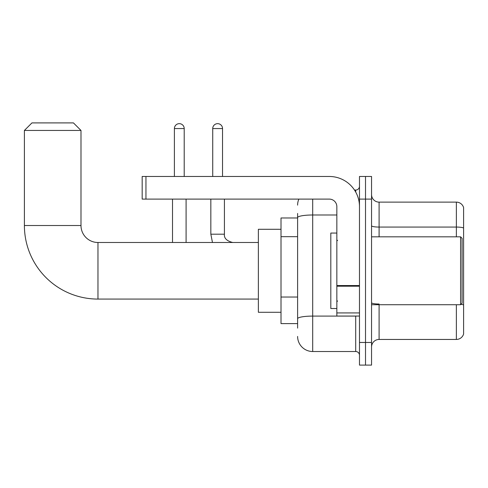 <?xml version="1.0" encoding="UTF-8"?>
<svg xmlns="http://www.w3.org/2000/svg" width="488" height="488" viewBox="0 0 488 488"><rect width="100%" height="100%" fill="white"/><g stroke="black" fill="none" stroke-linecap="round" stroke-linejoin="round"><path stroke-width="0.73" d="M297.607 328.125L297.607 217.611L297.607 217.971L281.009 217.971L281.009 323.599L297.607 323.599M359.479 342.466L359.479 365.097L365.512 365.097L365.512 342.466L365.512 365.097L371.551 365.097L371.551 342.466L365.512 342.466L365.512 199.104L365.512 342.466L359.479 342.466L359.479 199.104L365.512 199.104L365.512 176.473L365.512 199.104L371.551 199.104L371.551 342.466M371.551 199.104L371.551 176.473L359.479 176.473L359.479 199.104M312.698 199.104L312.698 351.519L355.703 351.519L355.703 316.053M354.501 190.052L355.703 190.052A3.77 3.77 0 0 0 359.479 186.282M297.607 321.336L297.607 318.719A15.091 2.623 180 0 1 312.698 316.096L355.703 316.096A3.77 0.653 0 0 0 357.015 316.053M336.842 214.994L312.698 214.994A15.091 2.623 180 0 0 297.607 217.611L297.607 213.445M359.479 355.288A3.77 3.77 0 0 0 355.703 351.519M297.607 205.143A15.091 15.091 0 0 1 298.869 199.104M312.698 351.519A15.091 15.091 0 0 1 297.607 336.427M371.551 346.992A7.546 7.546 0 0 1 379.097 339.447L456.359 339.447L456.359 304.738M463.6 207.559A7.546 7.546 0 0 0 456.359 202.124A7.546 7.546 0 0 1 463.6 207.559L463.6 334.012A7.546 7.546 0 0 1 456.359 339.447M463.6 228.006A7.546 1.311 180 0 0 456.359 227.066L456.359 202.124L379.097 202.124A7.546 7.546 0 0 1 371.551 194.578A7.546 7.546 0 0 0 379.097 202.124L379.097 236.832M463.6 228.109L463.6 304.969A7.546 1.311 180 0 0 461.014 304.305M258.372 299.077L97.966 299.077A73.566 73.566 0 0 1 24.4 225.517L24.4 130.448L31.946 122.903L73.444 122.903L80.99 130.448L24.4 130.448M97.966 299.077L97.966 242.493A16.976 16.976 0 0 1 80.99 225.517L80.99 130.448M281.009 229.287L258.372 229.287L258.372 312.283L281.009 312.283M174.399 176.473L174.399 128.558A4.904 4.904 0 0 1 179.303 123.653A4.904 4.904 0 0 1 184.208 128.558L184.208 176.473M186.093 242.493L186.093 199.104M172.508 242.493L172.508 199.104M212.725 176.473L212.725 128.558A4.904 4.904 0 0 1 217.63 123.653A4.904 4.904 0 0 1 222.534 128.558L222.534 176.473M359.479 316.053L336.842 316.053L336.842 285.547L359.479 285.547M359.479 206.65A30.183 30.183 0 0 0 329.296 176.473L145.949 176.473L145.949 199.104L329.296 199.104A7.546 7.546 0 0 1 336.842 206.65L336.842 285.547M145.949 199.104L142.179 199.104L142.179 176.473L145.949 176.473M460.58 236.832L462.093 238.339L462.093 303.231L460.58 304.738L460.58 236.832L371.551 236.832M336.842 233.057L330.809 233.057L330.809 308.514L336.842 308.514M297.607 236.674L281.009 236.674M297.607 297.033L281.009 297.033M355.703 192.04L355.703 190.052M379.097 304.738L379.097 339.447M456.359 236.832L456.359 227.066L379.097 227.066A7.546 1.311 0 0 1 371.551 225.755M379.097 304.024A7.546 1.311 -0 0 1 371.551 302.712M24.4 225.517L80.99 225.517M174.399 128.558L184.208 128.558M210.84 199.104L210.84 234.191L212.475 242.493L210.84 234.191L212.475 242.493L210.84 234.191L212.475 242.493L210.84 234.191L224.407 234.191C223.961 238.217 226.731 240.981 232.721 242.493C226.731 240.981 223.961 238.217 224.419 234.191C223.961 238.217 226.731 240.981 232.721 242.493C226.731 240.981 223.961 238.217 224.419 234.191C223.961 238.217 226.731 240.981 232.721 242.493C226.731 240.981 223.961 238.217 224.419 234.191L224.419 199.104M212.725 128.558L222.534 128.558M359.479 286.2L336.842 286.2M336.842 312.936L359.479 312.936M258.372 242.493L97.966 242.493M371.551 304.738L460.58 304.738M337.598 240.602L336.842 239.852M337.598 300.968L336.842 301.718"/></g></svg>
